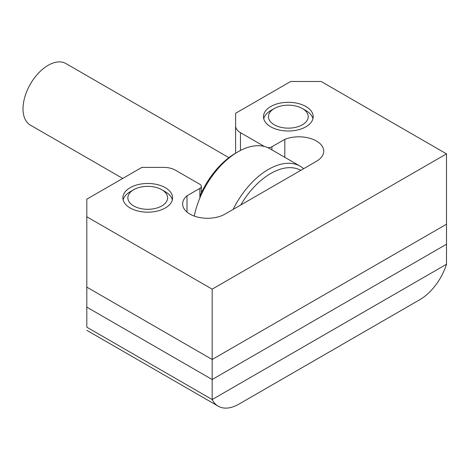 <?xml version="1.0" encoding="UTF-8"?>
<svg xmlns="http://www.w3.org/2000/svg" width="470" height="470" viewBox="0 0 470 470"><rect width="100%" height="100%" fill="white"/><g stroke="black" fill="none" stroke-linecap="round" stroke-linejoin="round"><path stroke-width="0.7" d="M270.755 126.806A24.851 14.347 180 0 1 263.476 116.66A24.851 14.347 180 0 1 278.822 103.4A24.851 14.347 180 0 1 305.905 106.514A24.851 14.347 180 0 1 313.185 116.66A24.851 14.347 180 0 1 297.845 129.914A24.851 14.347 180 0 1 270.755 126.806M165.311 187.683A24.851 14.347 0 0 0 138.227 184.575A24.851 14.347 0 0 0 122.882 197.829A24.851 14.347 0 0 0 130.161 207.975A24.851 14.347 0 0 0 157.25 211.089A24.851 14.347 0 0 0 172.59 197.829A24.851 14.347 0 0 0 165.311 187.683M284.814 157.315L284.814 139.326A24.851 14.347 0 0 1 310.459 138.462A24.851 14.347 0 0 1 323.73 151.158A24.851 14.347 0 0 1 316.451 161.304L225.065 214.067A24.851 14.347 180 0 1 189.915 214.067A24.851 14.347 180 0 1 182.636 203.921A24.851 14.347 180 0 1 186.995 195.802L199.879 188.364A4.97 2.867 0 0 0 201.336 186.332A4.97 2.867 0 0 0 199.879 184.305L175.445 170.193A16.567 9.565 0 0 0 163.73 167.391L141.875 167.391L86.809 199.186L86.809 287.123L212.176 359.497L212.176 289.15L86.809 216.77M86.809 326.879L86.809 307.145L212.176 379.519L446.5 244.236L212.176 379.519L212.176 399.547L86.809 327.167L212.176 399.547L446.5 264.257L212.176 399.547A41.425 23.917 120 0 0 218.203 406.18A41.425 23.917 120 0 0 238.919 404.13L419.757 299.719A41.425 23.917 120 0 0 446.5 264.257L446.5 224.214L212.176 359.497L86.809 287.123L86.809 307.145L212.176 379.519L212.176 359.497L446.5 224.214L446.5 153.866L321.139 81.486L290.671 81.486L235.605 113.276L235.605 125.895A16.567 9.565 0 0 0 240.464 132.657L264.334 146.44M267.659 147.574A4.97 2.867 0 0 0 271.93 146.763L271.93 149.877M284.814 139.326L271.93 146.763M446.5 153.866L212.176 289.15M235.605 153.255L235.605 125.895M186.995 212.035L186.995 195.802M300.771 170.357A60.477 34.915 120 0 0 270.755 173.477A60.477 34.915 120 0 0 240.74 205.014M233.143 209.403A63.791 36.83 -60 0 1 268.411 169.423A63.791 36.83 -60 0 1 300.307 166.263A63.791 36.83 -60 0 1 303.685 168.677M199.879 196.055A60.477 34.915 -60 0 1 235.605 153.185L237.949 151.834A63.791 36.83 120 0 0 194.286 216.077M122.74 178.441L30.38 125.12A35.544 20.521 -60 0 1 24.928 96.638A35.544 20.521 -60 0 1 48.146 65.318A35.544 20.521 -60 0 1 65.918 63.556L228.913 157.662M300.307 166.263L269.845 148.673A63.791 36.83 120 0 0 237.949 151.834L235.605 153.185M270.755 110.573L274.269 108.541A19.881 11.48 0 0 0 274.269 108.541A19.881 11.48 0 0 0 274.274 124.779A19.881 11.48 0 0 0 302.392 124.779A19.881 11.48 0 0 0 302.392 108.541A19.881 11.48 0 0 0 274.274 108.541L270.755 110.573A24.851 14.347 180 0 0 263.729 118.687M302.392 108.541L305.905 110.573A24.851 14.347 180 0 1 312.938 118.687M130.161 191.742L133.674 189.716A19.881 11.48 0 0 0 133.674 189.716A19.881 11.48 0 0 0 133.68 205.948A19.881 11.48 0 0 0 161.797 205.948A19.881 11.48 0 0 0 161.797 189.716A19.881 11.48 0 0 0 133.68 189.716L130.161 191.742A24.851 14.347 180 0 0 123.134 199.862M161.797 189.716L165.311 191.742A24.851 14.347 180 0 1 172.343 199.862M240.464 132.657L240.464 150.465M199.879 197.958L199.879 188.364M201.336 192.817L201.336 186.332M218.203 406.18L86.809 330.322"/></g></svg>
